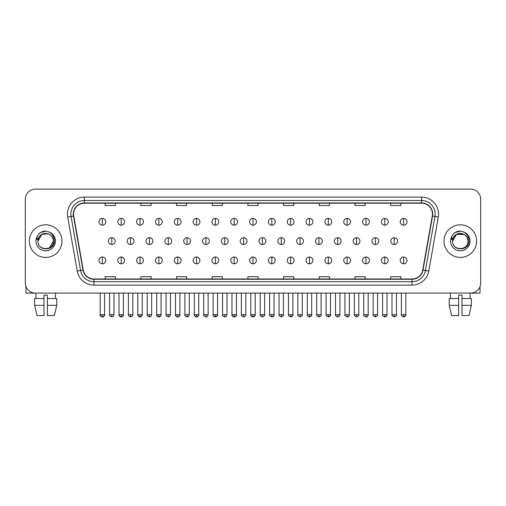 <?xml version="1.0" encoding="UTF-8"?>
<svg xmlns="http://www.w3.org/2000/svg" width="506" height="506" viewBox="0 0 506 506"><rect width="100%" height="100%" fill="white"/><g stroke="black" fill="none" stroke-linecap="round" stroke-linejoin="round"><path stroke-width="0.76" d="M29.38 241.103A16.312 16.312 0 0 0 45.692 257.421A16.312 16.312 0 0 0 62.004 241.103A16.312 16.312 0 0 0 45.692 224.79A16.312 16.312 0 0 0 29.38 241.103A16.312 16.312 0 0 0 45.692 257.421A16.312 16.312 0 0 0 62.004 241.103A16.312 16.312 0 0 0 45.692 224.79A16.312 16.312 0 0 0 29.38 241.103M443.996 241.103A16.312 16.312 0 0 0 460.308 257.421A16.312 16.312 0 0 0 476.62 241.103A16.312 16.312 0 0 0 460.308 224.79A16.312 16.312 0 0 0 443.996 241.103A16.312 16.312 0 0 0 460.308 257.421A16.312 16.312 0 0 0 476.62 241.103A16.312 16.312 0 0 0 460.308 224.79A16.312 16.312 0 0 0 443.996 241.103M73.56 214.089A10.873 10.873 0 0 1 84.432 203.21L421.568 203.21A10.873 10.873 0 0 1 432.276 215.973L422.75 270.014A10.873 10.873 0 0 1 412.036 278.996L93.964 278.996A10.873 10.873 0 0 1 83.25 270.014L73.724 215.973A10.873 10.873 0 0 1 73.56 214.089M73.288 214.089A11.145 11.145 0 0 0 73.459 216.024L82.984 270.059A11.145 11.145 0 0 0 93.964 279.268L412.036 279.268A11.145 11.145 0 0 0 423.016 270.059L432.541 216.024A11.145 11.145 0 0 0 421.568 202.938L84.432 202.938A11.145 11.145 0 0 0 73.288 214.089M67.703 217.036A16.995 16.995 0 0 1 84.432 197.093L421.568 197.093A16.995 16.995 0 0 1 438.297 217.036L428.772 271.077A16.995 16.995 0 0 1 412.036 285.118L93.964 285.118A16.995 16.995 0 0 1 77.228 271.077L67.703 217.036L71.049 216.448A13.592 13.592 0 0 1 84.432 200.496L421.568 200.496A13.592 13.592 0 0 1 434.951 216.448L425.426 270.482A13.592 13.592 0 0 1 412.036 281.715L93.964 281.715A13.592 13.592 0 0 1 80.574 270.482L71.049 216.448A13.592 13.592 0 0 1 70.84 214.089M480.7 199.301A10.196 10.196 0 0 0 470.504 189.111L35.496 189.111A10.196 10.196 0 0 0 25.3 199.301L25.3 282.905A10.196 10.196 0 0 0 35.496 293.1L470.504 293.1A10.196 10.196 0 0 0 480.7 282.905L480.7 199.301L480.7 282.905M247.902 203.21L247.902 205.512L258.098 205.512L258.098 203.21M212.216 203.21L212.216 205.512L222.412 205.512L222.412 203.21M176.531 203.21L176.531 205.512L186.727 205.512L186.727 203.21M140.851 203.21L140.851 205.512L151.047 205.512L151.047 203.21M105.166 203.21L105.166 205.512L115.362 205.512L115.362 203.21M283.588 203.21L283.588 205.512L293.784 205.512L293.784 203.21M319.273 203.21L319.273 205.512L329.469 205.512L329.469 203.21M354.953 203.21L354.953 205.512L365.149 205.512L365.149 203.21M390.638 203.21L390.638 205.512L400.834 205.512L400.834 203.21M258.098 278.996L258.098 276.7L247.902 276.7L247.902 278.996M222.412 278.996L222.412 276.7L212.216 276.7L212.216 278.996M186.727 278.996L186.727 276.7L176.531 276.7L176.531 278.996M151.047 278.996L151.047 276.7L140.851 276.7L140.851 278.996M115.362 278.996L115.362 276.7L105.166 276.7L105.166 278.996M293.784 278.996L293.784 276.7L283.588 276.7L283.588 278.996M329.469 278.996L329.469 276.7L319.273 276.7L319.273 278.996M365.149 278.996L365.149 276.7L354.953 276.7L354.953 278.996M400.834 278.996L400.834 276.7L390.638 276.7L390.638 278.996M25.3 199.301L25.3 282.905M470.504 189.111L35.496 189.111M35.496 293.1L470.504 293.1M102.376 218.402A3.397 3.397 0 0 0 98.98 221.799A3.397 3.397 0 0 0 102.376 225.202A3.397 3.397 0 0 0 105.779 221.799A3.397 3.397 0 0 0 102.376 218.402L102.376 225.202A3.397 3.397 0 0 0 105.779 221.799A3.397 3.397 0 0 0 102.376 218.402M111.794 237.706A3.397 3.397 0 0 0 108.392 241.103A3.397 3.397 0 0 0 111.794 244.506A3.397 3.397 0 0 0 115.191 241.103A3.397 3.397 0 0 0 111.794 237.706L111.794 244.506A3.397 3.397 0 0 0 115.191 241.103A3.397 3.397 0 0 0 111.794 237.706M102.376 257.01A3.397 3.397 0 0 0 98.98 260.407A3.397 3.397 0 0 0 102.376 263.809A3.397 3.397 0 0 0 105.779 260.407A3.397 3.397 0 0 0 102.376 257.01L102.376 263.809A3.397 3.397 0 0 0 105.779 260.407A3.397 3.397 0 0 0 102.376 257.01M121.206 218.402A3.397 3.397 0 0 0 117.809 221.799A3.397 3.397 0 0 0 121.206 225.202A3.397 3.397 0 0 0 124.602 221.799A3.397 3.397 0 0 0 121.206 218.402L121.206 225.202A3.397 3.397 0 0 0 124.602 221.799A3.397 3.397 0 0 0 121.206 218.402M140.035 218.402A3.397 3.397 0 0 0 136.633 221.799A3.397 3.397 0 0 0 140.035 225.202A3.397 3.397 0 0 0 143.432 221.799A3.397 3.397 0 0 0 140.035 218.402L140.035 225.202A3.397 3.397 0 0 0 143.432 221.799A3.397 3.397 0 0 0 140.035 218.402M158.859 218.402A3.397 3.397 0 0 0 155.462 221.799A3.397 3.397 0 0 0 158.859 225.202A3.397 3.397 0 0 0 162.262 221.799A3.397 3.397 0 0 0 158.859 218.402L158.859 225.202A3.397 3.397 0 0 0 162.262 221.799A3.397 3.397 0 0 0 158.859 218.402M177.688 218.402A3.397 3.397 0 0 0 174.292 221.799A3.397 3.397 0 0 0 177.688 225.202A3.397 3.397 0 0 0 181.085 221.799A3.397 3.397 0 0 0 177.688 218.402L177.688 225.202A3.397 3.397 0 0 0 181.085 221.799A3.397 3.397 0 0 0 177.688 218.402M130.618 237.706A3.397 3.397 0 0 0 127.221 241.103A3.397 3.397 0 0 0 130.618 244.506A3.397 3.397 0 0 0 134.02 241.103A3.397 3.397 0 0 0 130.618 237.706L130.618 244.506A3.397 3.397 0 0 0 134.02 241.103A3.397 3.397 0 0 0 130.618 237.706M149.447 237.706A3.397 3.397 0 0 0 146.051 241.103A3.397 3.397 0 0 0 149.447 244.506A3.397 3.397 0 0 0 152.844 241.103A3.397 3.397 0 0 0 149.447 237.706L149.447 244.506A3.397 3.397 0 0 0 152.844 241.103A3.397 3.397 0 0 0 149.447 237.706M168.277 237.706A3.397 3.397 0 0 0 164.874 241.103A3.397 3.397 0 0 0 168.277 244.506A3.397 3.397 0 0 0 171.673 241.103A3.397 3.397 0 0 0 168.277 237.706L168.277 244.506A3.397 3.397 0 0 0 171.673 241.103A3.397 3.397 0 0 0 168.277 237.706M38.361 238.794L38.001 241.103C37.577 251.539 54.458 251.349 54.401 241.103C54.433 236.865 52.542 233.791 48.728 231.868L46.432 231.115C43.661 230.951 41.22 231.767 39.101 233.557L37.716 235.543C36.875 236.966 36.691 238.351 37.166 239.686L39.639 236.024C41.941 233.715 44.686 232.956 47.868 233.74A7.685 7.685 0 0 0 38.361 238.794M38.007 241.103L41.853 234.449L47.874 233.74C51.302 234.961 53.136 237.415 53.377 241.103C53.845 251.014 37.539 251.014 38.007 241.103C37.539 231.191 53.845 231.191 53.377 241.103L49.531 247.757M39.392 233.317L42.036 231.78M42.694 231.546L45.546 231.09M46.369 231.109L40.682 232.431L39.126 233.538L40.682 232.431L45.768 231.084L40.682 232.431L39.126 233.538L40.682 232.431L45.768 231.084M452.984 238.794L452.617 241.103C452.193 251.539 469.075 251.349 469.018 241.103C469.049 236.865 467.158 233.791 463.344 231.868L461.048 231.115C458.278 230.951 455.836 231.767 453.724 233.557L452.339 235.543C451.491 236.966 451.308 238.351 451.782 239.686L454.255 236.024C456.564 233.715 459.303 232.956 462.484 233.74A7.685 7.685 0 0 0 452.984 238.794M467.993 241.103C468.461 251.014 452.155 251.014 452.623 241.103C452.155 231.191 468.461 231.191 467.993 241.103C467.753 237.415 465.918 234.961 462.484 233.74M452.623 241.103L456.469 234.449L464.147 234.449M454.008 233.317L456.652 231.78M457.31 231.546L460.163 231.09M460.985 231.109L455.299 232.431L453.743 233.538L455.299 232.431L460.39 231.084L455.299 232.431L453.743 233.538L455.299 232.431L460.39 231.084M25.977 286.567L25.977 293.1L65.4 293.1M480.023 286.567L480.023 293.1L440.599 293.1M34.604 298.54L34.604 305.339L37.02 315.535L34.604 305.339L34.604 298.54L43.99 298.54L43.99 295.143L47.393 295.143L47.393 298.54L56.78 298.54L56.78 305.339L54.363 315.535L56.78 305.339L47.393 305.339L47.393 298.54L47.393 315.535L54.363 315.535M55.546 293.1L55.401 298.54M43.99 298.54L43.99 315.535L37.02 315.535M34.604 305.339L43.99 305.339M35.837 293.1L35.983 298.54M449.22 298.54L449.22 305.339L451.637 315.535L449.22 305.339L449.22 298.54L458.607 298.54L458.607 295.143L462.01 295.143L462.01 298.54L471.396 298.54L471.396 305.339L468.98 315.535L471.396 305.339L462.01 305.339L462.01 298.54M470.163 293.1L470.017 298.54M458.607 298.54L458.607 315.535L451.637 315.535M449.22 305.339L458.607 305.339M468.98 315.535L462.01 315.535L462.01 305.339M450.454 293.1L450.599 298.54M196.518 218.402A3.397 3.397 0 0 0 193.121 221.799A3.397 3.397 0 0 0 196.518 225.202A3.397 3.397 0 0 0 199.914 221.799A3.397 3.397 0 0 0 196.518 218.402L196.518 225.202A3.397 3.397 0 0 0 199.914 221.799A3.397 3.397 0 0 0 196.518 218.402M215.347 218.402A3.397 3.397 0 0 0 211.944 221.799A3.397 3.397 0 0 0 215.347 225.202A3.397 3.397 0 0 0 218.744 221.799A3.397 3.397 0 0 0 215.347 218.402L215.347 225.202A3.397 3.397 0 0 0 218.744 221.799A3.397 3.397 0 0 0 215.347 218.402M234.17 218.402A3.397 3.397 0 0 0 230.774 221.799A3.397 3.397 0 0 0 234.17 225.202A3.397 3.397 0 0 0 237.573 221.799A3.397 3.397 0 0 0 234.17 218.402L234.17 225.202A3.397 3.397 0 0 0 237.573 221.799A3.397 3.397 0 0 0 234.17 218.402M187.1 237.706A3.397 3.397 0 0 0 183.703 241.103A3.397 3.397 0 0 0 187.1 244.506A3.397 3.397 0 0 0 190.503 241.103A3.397 3.397 0 0 0 187.1 237.706L187.1 244.506A3.397 3.397 0 0 0 190.503 241.103A3.397 3.397 0 0 0 187.1 237.706M205.929 237.706A3.397 3.397 0 0 0 202.533 241.103A3.397 3.397 0 0 0 205.929 244.506A3.397 3.397 0 0 0 209.332 241.103A3.397 3.397 0 0 0 205.929 237.706L205.929 244.506A3.397 3.397 0 0 0 209.332 241.103A3.397 3.397 0 0 0 205.929 237.706M224.759 237.706A3.397 3.397 0 0 0 221.362 241.103A3.397 3.397 0 0 0 224.759 244.506A3.397 3.397 0 0 0 228.155 241.103A3.397 3.397 0 0 0 224.759 237.706L224.759 244.506A3.397 3.397 0 0 0 228.155 241.103A3.397 3.397 0 0 0 224.759 237.706M253 218.402A3.397 3.397 0 0 0 249.603 221.799A3.397 3.397 0 0 0 253 225.202A3.397 3.397 0 0 0 256.397 221.799A3.397 3.397 0 0 0 253 218.402L253 225.202A3.397 3.397 0 0 0 256.397 221.799A3.397 3.397 0 0 0 253 218.402M271.83 218.402A3.397 3.397 0 0 0 268.427 221.799A3.397 3.397 0 0 0 271.83 225.202A3.397 3.397 0 0 0 275.226 221.799A3.397 3.397 0 0 0 271.83 218.402L271.83 225.202A3.397 3.397 0 0 0 275.226 221.799A3.397 3.397 0 0 0 271.83 218.402M290.653 218.402A3.397 3.397 0 0 0 287.256 221.799A3.397 3.397 0 0 0 290.653 225.202A3.397 3.397 0 0 0 294.056 221.799A3.397 3.397 0 0 0 290.653 218.402L290.653 225.202A3.397 3.397 0 0 0 294.056 221.799A3.397 3.397 0 0 0 290.653 218.402M309.482 218.402A3.397 3.397 0 0 0 306.086 221.799A3.397 3.397 0 0 0 309.482 225.202A3.397 3.397 0 0 0 312.879 221.799A3.397 3.397 0 0 0 309.482 218.402L309.482 225.202A3.397 3.397 0 0 0 312.879 221.799A3.397 3.397 0 0 0 309.482 218.402M328.312 218.402A3.397 3.397 0 0 0 324.915 221.799A3.397 3.397 0 0 0 328.312 225.202A3.397 3.397 0 0 0 331.708 221.799A3.397 3.397 0 0 0 328.312 218.402L328.312 225.202A3.397 3.397 0 0 0 331.708 221.799A3.397 3.397 0 0 0 328.312 218.402M243.588 237.706A3.397 3.397 0 0 0 240.186 241.103A3.397 3.397 0 0 0 243.588 244.506A3.397 3.397 0 0 0 246.985 241.103A3.397 3.397 0 0 0 243.588 237.706L243.588 244.506A3.397 3.397 0 0 0 246.985 241.103A3.397 3.397 0 0 0 243.588 237.706M262.412 237.706A3.397 3.397 0 0 0 259.015 241.103A3.397 3.397 0 0 0 262.412 244.506A3.397 3.397 0 0 0 265.814 241.103A3.397 3.397 0 0 0 262.412 237.706L262.412 244.506A3.397 3.397 0 0 0 265.814 241.103A3.397 3.397 0 0 0 262.412 237.706M281.241 237.706A3.397 3.397 0 0 0 277.845 241.103A3.397 3.397 0 0 0 281.241 244.506A3.397 3.397 0 0 0 284.638 241.103A3.397 3.397 0 0 0 281.241 237.706L281.241 244.506A3.397 3.397 0 0 0 284.638 241.103A3.397 3.397 0 0 0 281.241 237.706M300.071 237.706A3.397 3.397 0 0 0 296.668 241.103A3.397 3.397 0 0 0 300.071 244.506A3.397 3.397 0 0 0 303.467 241.103A3.397 3.397 0 0 0 300.071 237.706L300.071 244.506A3.397 3.397 0 0 0 303.467 241.103A3.397 3.397 0 0 0 300.071 237.706M318.9 237.706A3.397 3.397 0 0 0 315.497 241.103A3.397 3.397 0 0 0 318.9 244.506A3.397 3.397 0 0 0 322.297 241.103A3.397 3.397 0 0 0 318.9 237.706L318.9 244.506A3.397 3.397 0 0 0 322.297 241.103A3.397 3.397 0 0 0 318.9 237.706M347.141 218.402A3.397 3.397 0 0 0 343.738 221.799A3.397 3.397 0 0 0 347.141 225.202A3.397 3.397 0 0 0 350.538 221.799A3.397 3.397 0 0 0 347.141 218.402L347.141 225.202A3.397 3.397 0 0 0 350.538 221.799A3.397 3.397 0 0 0 347.141 218.402M365.964 218.402A3.397 3.397 0 0 0 362.568 221.799A3.397 3.397 0 0 0 365.964 225.202A3.397 3.397 0 0 0 369.367 221.799A3.397 3.397 0 0 0 365.964 218.402L365.964 225.202A3.397 3.397 0 0 0 369.367 221.799A3.397 3.397 0 0 0 365.964 218.402M384.794 218.402A3.397 3.397 0 0 0 381.397 221.799A3.397 3.397 0 0 0 384.794 225.202A3.397 3.397 0 0 0 388.191 221.799A3.397 3.397 0 0 0 384.794 218.402L384.794 225.202A3.397 3.397 0 0 0 388.191 221.799A3.397 3.397 0 0 0 384.794 218.402M403.624 218.402A3.397 3.397 0 0 0 400.221 221.799A3.397 3.397 0 0 0 403.624 225.202A3.397 3.397 0 0 0 407.02 221.799A3.397 3.397 0 0 0 403.624 218.402L403.624 225.202A3.397 3.397 0 0 0 407.02 221.799A3.397 3.397 0 0 0 403.624 218.402M337.723 237.706A3.397 3.397 0 0 0 334.327 241.103A3.397 3.397 0 0 0 337.723 244.506A3.397 3.397 0 0 0 341.126 241.103A3.397 3.397 0 0 0 337.723 237.706L337.723 244.506A3.397 3.397 0 0 0 341.126 241.103A3.397 3.397 0 0 0 337.723 237.706M356.553 237.706A3.397 3.397 0 0 0 353.156 241.103A3.397 3.397 0 0 0 356.553 244.506A3.397 3.397 0 0 0 359.949 241.103A3.397 3.397 0 0 0 356.553 237.706L356.553 244.506A3.397 3.397 0 0 0 359.949 241.103A3.397 3.397 0 0 0 356.553 237.706M375.382 237.706A3.397 3.397 0 0 0 371.98 241.103A3.397 3.397 0 0 0 375.382 244.506A3.397 3.397 0 0 0 378.779 241.103A3.397 3.397 0 0 0 375.382 237.706L375.382 244.506A3.397 3.397 0 0 0 378.779 241.103A3.397 3.397 0 0 0 375.382 237.706M394.206 237.706A3.397 3.397 0 0 0 390.809 241.103A3.397 3.397 0 0 0 394.206 244.506A3.397 3.397 0 0 0 397.608 241.103A3.397 3.397 0 0 0 394.206 237.706L394.206 244.506A3.397 3.397 0 0 0 397.608 241.103A3.397 3.397 0 0 0 394.206 237.706M121.206 257.01A3.397 3.397 0 0 0 117.809 260.407A3.397 3.397 0 0 0 121.206 263.809A3.397 3.397 0 0 0 124.602 260.407A3.397 3.397 0 0 0 121.206 257.01L121.206 263.809A3.397 3.397 0 0 0 124.602 260.407A3.397 3.397 0 0 0 121.206 257.01M140.035 257.01A3.397 3.397 0 0 0 136.633 260.407A3.397 3.397 0 0 0 140.035 263.809A3.397 3.397 0 0 0 143.432 260.407A3.397 3.397 0 0 0 140.035 257.01L140.035 263.809A3.397 3.397 0 0 0 143.432 260.407A3.397 3.397 0 0 0 140.035 257.01M158.859 257.01A3.397 3.397 0 0 0 155.462 260.407A3.397 3.397 0 0 0 158.859 263.809A3.397 3.397 0 0 0 162.262 260.407A3.397 3.397 0 0 0 158.859 257.01L158.859 263.809A3.397 3.397 0 0 0 162.262 260.407A3.397 3.397 0 0 0 158.859 257.01M177.688 257.01A3.397 3.397 0 0 0 174.292 260.407A3.397 3.397 0 0 0 177.688 263.809A3.397 3.397 0 0 0 181.085 260.407A3.397 3.397 0 0 0 177.688 257.01L177.688 263.809A3.397 3.397 0 0 0 181.085 260.407A3.397 3.397 0 0 0 177.688 257.01M196.518 257.01A3.397 3.397 0 0 0 193.121 260.407A3.397 3.397 0 0 0 196.518 263.809A3.397 3.397 0 0 0 199.914 260.407A3.397 3.397 0 0 0 196.518 257.01L196.518 263.809A3.397 3.397 0 0 0 199.914 260.407A3.397 3.397 0 0 0 196.518 257.01M215.347 257.01A3.397 3.397 0 0 0 211.944 260.407A3.397 3.397 0 0 0 215.347 263.809A3.397 3.397 0 0 0 218.744 260.407A3.397 3.397 0 0 0 215.347 257.01L215.347 263.809A3.397 3.397 0 0 0 218.744 260.407A3.397 3.397 0 0 0 215.347 257.01M234.17 257.01A3.397 3.397 0 0 0 230.774 260.407A3.397 3.397 0 0 0 234.17 263.809A3.397 3.397 0 0 0 237.573 260.407A3.397 3.397 0 0 0 234.17 257.01L234.17 263.809A3.397 3.397 0 0 0 237.573 260.407A3.397 3.397 0 0 0 234.17 257.01M253 257.01A3.397 3.397 0 0 0 249.603 260.407A3.397 3.397 0 0 0 253 263.809A3.397 3.397 0 0 0 256.397 260.407A3.397 3.397 0 0 0 253 257.01L253 263.809A3.397 3.397 0 0 0 256.397 260.407A3.397 3.397 0 0 0 253 257.01M271.83 257.01A3.397 3.397 0 0 0 268.427 260.407A3.397 3.397 0 0 0 271.83 263.809A3.397 3.397 0 0 0 275.226 260.407A3.397 3.397 0 0 0 271.83 257.01L271.83 263.809A3.397 3.397 0 0 0 275.226 260.407A3.397 3.397 0 0 0 271.83 257.01M290.653 257.01A3.397 3.397 0 0 0 287.256 260.407A3.397 3.397 0 0 0 290.653 263.809A3.397 3.397 0 0 0 294.056 260.407A3.397 3.397 0 0 0 290.653 257.01L290.653 263.809A3.397 3.397 0 0 0 294.056 260.407A3.397 3.397 0 0 0 290.653 257.01M309.482 257.01A3.397 3.397 0 0 0 306.086 260.407A3.397 3.397 0 0 0 309.482 263.809A3.397 3.397 0 0 0 312.879 260.407A3.397 3.397 0 0 0 309.482 257.01L309.482 263.809A3.397 3.397 0 0 0 312.879 260.407A3.397 3.397 0 0 0 309.482 257.01M328.312 257.01A3.397 3.397 0 0 0 324.915 260.407A3.397 3.397 0 0 0 328.312 263.809A3.397 3.397 0 0 0 331.708 260.407A3.397 3.397 0 0 0 328.312 257.01L328.312 263.809A3.397 3.397 0 0 0 331.708 260.407A3.397 3.397 0 0 0 328.312 257.01M347.141 257.01A3.397 3.397 0 0 0 343.738 260.407A3.397 3.397 0 0 0 347.141 263.809A3.397 3.397 0 0 0 350.538 260.407A3.397 3.397 0 0 0 347.141 257.01L347.141 263.809A3.397 3.397 0 0 0 350.538 260.407A3.397 3.397 0 0 0 347.141 257.01M365.964 257.01A3.397 3.397 0 0 0 362.568 260.407A3.397 3.397 0 0 0 365.964 263.809A3.397 3.397 0 0 0 369.367 260.407A3.397 3.397 0 0 0 365.964 257.01L365.964 263.809A3.397 3.397 0 0 0 369.367 260.407A3.397 3.397 0 0 0 365.964 257.01M384.794 257.01A3.397 3.397 0 0 0 381.397 260.407A3.397 3.397 0 0 0 384.794 263.809A3.397 3.397 0 0 0 388.191 260.407A3.397 3.397 0 0 0 384.794 257.01L384.794 263.809A3.397 3.397 0 0 0 388.191 260.407A3.397 3.397 0 0 0 384.794 257.01M403.624 257.01A3.397 3.397 0 0 0 400.221 260.407A3.397 3.397 0 0 0 403.624 263.809A3.397 3.397 0 0 0 407.02 260.407A3.397 3.397 0 0 0 403.624 257.01L403.624 263.809A3.397 3.397 0 0 0 407.02 260.407A3.397 3.397 0 0 0 403.624 257.01M421.568 197.093L421.568 202.938M71.049 216.448L73.459 216.024M93.964 285.118L93.964 279.268M412.036 279.268L412.036 285.118M423.016 270.059L428.772 271.077M77.228 271.077L82.984 270.059M432.541 216.024L438.297 217.036M84.432 197.093L84.432 202.938M111.794 314.681L109.581 314.681C109.138 315.39 109.872 316.123 111.794 316.889L111.794 314.681L114.002 314.681L114.002 293.1M102.376 314.681L100.169 314.681C99.72 315.39 100.46 316.123 102.376 316.889L102.376 314.681L104.59 314.681C105.033 315.39 104.299 316.123 102.376 316.889C101.289 316.996 100.555 316.256 100.169 314.681L100.169 293.1M130.618 314.681L128.41 314.681C127.961 315.39 128.701 316.123 130.618 316.889L130.618 314.681L132.831 314.681L132.831 293.1M149.447 314.681L147.24 314.681C146.791 315.39 147.524 316.123 149.447 316.889L149.447 314.681L151.655 314.681L151.655 293.1M168.277 314.681L166.069 314.681C165.62 315.39 166.354 316.123 168.277 316.889L168.277 314.681L170.484 314.681L170.484 293.1M37.716 235.543A9.722 9.722 0 0 0 45.692 250.824A9.722 9.722 0 0 0 48.728 231.868M452.339 235.543A9.722 9.722 0 0 0 460.308 250.824A9.722 9.722 0 0 0 463.344 231.868M187.1 314.681L184.892 314.681C184.443 315.39 185.183 316.123 187.1 316.889L187.1 314.681L189.314 314.681L189.314 293.1M205.929 314.681L203.722 314.681C203.273 315.39 204.013 316.123 205.929 316.889L205.929 314.681L208.137 314.681L208.137 293.1M224.759 314.681L222.551 314.681C222.102 315.39 222.836 316.123 224.759 316.889L224.759 314.681L226.966 314.681L226.966 293.1M243.588 314.681L241.375 314.681C240.932 315.39 241.666 316.123 243.588 316.889L243.588 314.681L245.796 314.681L245.796 293.1M262.412 314.681L260.204 314.681C259.755 315.39 260.495 316.123 262.412 316.889L262.412 314.681L264.625 314.681L264.625 293.1M281.241 314.681L279.034 314.681C278.585 315.39 279.318 316.123 281.241 316.889L281.241 314.681L283.449 314.681L283.449 293.1M300.071 314.681L297.863 314.681C297.414 315.39 298.148 316.123 300.071 316.889L300.071 314.681L302.278 314.681L302.278 293.1M318.9 314.681L316.686 314.681C316.237 315.39 316.977 316.123 318.9 316.889L318.9 314.681L321.108 314.681L321.108 293.1M337.723 314.681L335.516 314.681C335.067 315.39 335.807 316.123 337.723 316.889L337.723 314.681L339.931 314.681L339.931 293.1M356.553 314.681L354.345 314.681C353.896 315.39 354.63 316.123 356.553 316.889L356.553 314.681L358.76 314.681L358.76 293.1M375.382 314.681L373.169 314.681C372.726 315.39 373.46 316.123 375.382 316.889L375.382 314.681L377.59 314.681L377.59 293.1M394.206 314.681L391.998 314.681C391.549 315.39 392.289 316.123 394.206 316.889L394.206 314.681L396.419 314.681L396.419 293.1M121.206 314.681L118.999 314.681C118.549 315.39 119.283 316.123 121.206 316.889L121.206 314.681L123.413 314.681C123.862 315.39 123.129 316.123 121.206 316.889C120.118 316.996 119.384 316.256 118.999 314.681L118.999 293.1M140.035 314.681L137.822 314.681C137.379 315.39 138.113 316.123 140.035 316.889L140.035 314.681L142.243 314.681C142.692 315.39 141.952 316.123 140.035 316.889C138.948 316.996 138.208 316.256 137.822 314.681L137.822 293.1M158.859 314.681L156.651 314.681C156.202 315.39 156.942 316.123 158.859 316.889L158.859 314.681L161.072 314.681C161.522 315.39 160.781 316.123 158.859 316.889C157.777 316.996 157.037 316.256 156.651 314.681L156.651 293.1M177.688 314.681L175.481 314.681C175.032 315.39 175.765 316.123 177.688 316.889L177.688 314.681L179.896 314.681C180.345 315.39 179.611 316.123 177.688 316.889C176.6 316.996 175.867 316.256 175.481 314.681L175.481 293.1M196.518 314.681L194.31 314.681C193.861 315.39 194.595 316.123 196.518 316.889L196.518 314.681L198.725 314.681C199.174 315.39 198.441 316.123 196.518 316.889C195.43 316.996 194.696 316.256 194.31 314.681L194.31 293.1M215.347 314.681L213.134 314.681C212.684 315.39 213.424 316.123 215.347 316.889L215.347 314.681L217.555 314.681C218.004 315.39 217.264 316.123 215.347 316.889C214.259 316.996 213.519 316.256 213.134 314.681L213.134 293.1M234.17 314.681L231.963 314.681C231.514 315.39 232.254 316.123 234.17 316.889L234.17 314.681L236.384 314.681C236.827 315.39 236.093 316.123 234.17 316.889C233.083 316.996 232.349 316.256 231.963 314.681L231.963 293.1M253 314.681L250.793 314.681C250.343 315.39 251.077 316.123 253 316.889L253 314.681L255.207 314.681L255.207 293.1L255.207 314.681C255.656 315.39 254.923 316.123 253 316.889C251.912 316.996 251.178 316.256 250.793 314.681L250.793 293.1M271.83 314.681L269.616 314.681C269.173 315.39 269.907 316.123 271.83 316.889L271.83 314.681L274.037 314.681C274.486 315.39 273.746 316.123 271.83 316.889C272.917 316.996 273.651 316.256 274.037 314.681L274.037 293.1M290.653 314.681L288.445 314.681L288.445 293.1L288.445 314.681C287.996 315.39 288.736 316.123 290.653 316.889L290.653 314.681L292.866 314.681C293.316 315.39 292.576 316.123 290.653 316.889C291.741 316.996 292.481 316.256 292.866 314.681L292.866 293.1M309.482 314.681L307.275 314.681C306.826 315.39 307.559 316.123 309.482 316.889L309.482 314.681L311.69 314.681C312.139 315.39 311.405 316.123 309.482 316.889C310.57 316.996 311.304 316.256 311.69 314.681L311.69 293.1M328.312 314.681L326.104 314.681L326.104 293.1L326.104 314.681C325.655 315.39 326.389 316.123 328.312 316.889L328.312 314.681L330.519 314.681C330.968 315.39 330.235 316.123 328.312 316.889C329.4 316.996 330.133 316.256 330.519 314.681L330.519 293.1M347.141 314.681L344.928 314.681C344.478 315.39 345.218 316.123 347.141 316.889L347.141 314.681L349.349 314.681L349.349 293.1L349.349 314.681C349.798 315.39 349.058 316.123 347.141 316.889C348.223 316.996 348.963 316.256 349.349 314.681M365.964 314.681L363.757 314.681C363.308 315.39 364.048 316.123 365.964 316.889L365.964 314.681L368.178 314.681C368.621 315.39 367.887 316.123 365.964 316.889C367.052 316.996 367.792 316.256 368.178 314.681L368.178 293.1M384.794 314.681L382.587 314.681C382.138 315.39 382.871 316.123 384.794 316.889L384.794 314.681L387.001 314.681C387.451 315.39 386.717 316.123 384.794 316.889C385.882 316.996 386.616 316.256 387.001 314.681L387.001 293.1M403.624 314.681L401.41 314.681C400.967 315.39 401.701 316.123 403.624 316.889L403.624 314.681L405.831 314.681C406.28 315.39 405.54 316.123 403.624 316.889C404.711 316.996 405.445 316.256 405.831 314.681L405.831 293.1M109.581 314.681L109.581 293.1M114.002 314.681C113.616 316.256 112.882 316.996 111.794 316.889M102.376 316.889C103.464 316.996 104.204 316.256 104.59 314.681L104.59 293.1M128.41 314.681L128.41 293.1M132.831 314.681C132.445 316.256 131.705 316.996 130.618 316.889M147.24 314.681L147.24 293.1M151.655 314.681C151.269 316.256 150.535 316.996 149.447 316.889M166.069 314.681L166.069 293.1M170.484 314.681C170.098 316.256 169.365 316.996 168.277 316.889M184.892 314.681L184.892 293.1M189.314 314.681C188.928 316.256 188.188 316.996 187.1 316.889M203.722 314.681L203.722 293.1M208.137 314.681C207.757 316.256 207.017 316.996 205.929 316.889M222.551 314.681L222.551 293.1M226.966 314.681C226.58 316.256 225.847 316.996 224.759 316.889M241.375 314.681L241.375 293.1M245.796 314.681C245.41 316.256 244.676 316.996 243.588 316.889M260.204 314.681L260.204 293.1M264.625 314.681C265.068 315.39 264.334 316.123 262.412 316.889M279.034 314.681L279.034 293.1M283.449 314.681C283.898 315.39 283.164 316.123 281.241 316.889M297.863 314.681L297.863 293.1M302.278 314.681C302.727 315.39 301.987 316.123 300.071 316.889M316.686 314.681L316.686 293.1M321.108 314.681C321.557 315.39 320.817 316.123 318.9 316.889M335.516 314.681L335.516 293.1M339.931 314.681C340.38 315.39 339.646 316.123 337.723 316.889M354.345 314.681L354.345 293.1M358.76 314.681C359.209 315.39 358.476 316.123 356.553 316.889M373.169 314.681L373.169 293.1M377.59 314.681C378.039 315.39 377.299 316.123 375.382 316.889M391.998 314.681L391.998 293.1M396.419 314.681C396.862 315.39 396.128 316.123 394.206 316.889M121.206 316.889C122.294 316.996 123.028 316.256 123.413 314.681L123.413 293.1M140.035 316.889C141.123 316.996 141.857 316.256 142.243 314.681L142.243 293.1M158.859 316.889C159.947 316.996 160.687 316.256 161.072 314.681L161.072 293.1M177.688 316.889C178.776 316.996 179.51 316.256 179.896 314.681L179.896 293.1M196.518 316.889C197.606 316.996 198.339 316.256 198.725 314.681L198.725 293.1M215.347 316.889C216.429 316.996 217.169 316.256 217.555 314.681L217.555 293.1M234.17 316.889C235.258 316.996 235.998 316.256 236.384 314.681L236.384 293.1M255.207 314.681C254.822 316.256 254.088 316.996 253 316.889M269.616 314.681L269.616 293.1M307.275 314.681L307.275 293.1M344.928 314.681L344.928 293.1M363.757 314.681L363.757 293.1M382.587 314.681L382.587 293.1M401.41 314.681L401.41 293.1"/></g></svg>
